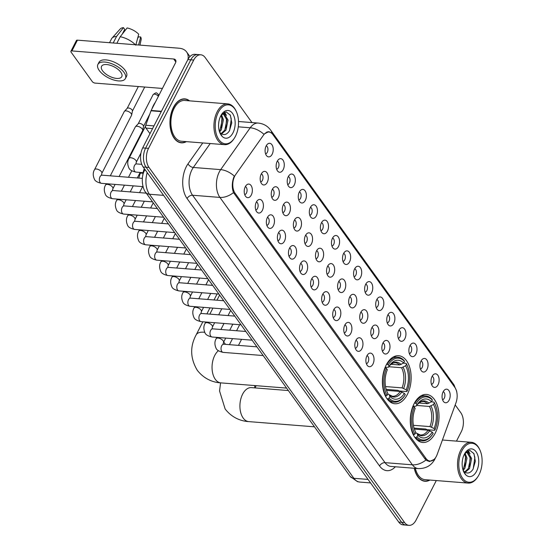 <?xml version="1.0" encoding="UTF-8"?>
<svg xmlns="http://www.w3.org/2000/svg" width="553" height="553" viewBox="0 0 553 553"><rect width="100%" height="100%" fill="white"/><g stroke="black" fill="none" stroke-linecap="round" stroke-linejoin="round"><path stroke-width="0.83" d="M407.354 394.441A24.09 14.295 94.5 0 0 410.298 369.653A24.09 14.295 94.5 0 0 398.678 355.724A24.09 14.295 94.5 0 0 386.194 365.035A24.09 14.295 94.5 0 0 383.25 389.824A24.09 14.295 94.5 0 0 394.87 403.759A24.09 14.295 94.5 0 0 407.354 394.441M435.225 433.165A24.09 14.295 94.5 0 0 438.17 408.377A24.09 14.295 94.5 0 0 426.55 394.448A24.09 14.295 94.5 0 0 414.066 403.759A24.09 14.295 94.5 0 0 411.128 428.547A24.09 14.295 94.5 0 0 422.741 442.483A24.09 14.295 94.5 0 0 435.225 433.165M432.073 376.448A6.816 4.044 -85.5 0 1 433.766 374.374A6.816 4.044 -85.5 0 1 438.481 376.427A6.816 4.044 -85.5 0 1 438.059 384.77A6.816 4.044 -85.5 0 1 432.799 386.568A6.816 4.044 -85.5 0 1 432.073 376.448M431.492 384.376A4.092 2.426 94.5 0 0 433.213 382.821A4.092 2.426 94.5 0 0 432.135 376.33M421.013 361.081A6.816 4.044 -85.5 0 1 422.706 359.008A6.816 4.044 -85.5 0 1 427.421 361.061A6.816 4.044 -85.5 0 1 426.999 369.404A6.816 4.044 -85.5 0 1 421.739 371.201A6.816 4.044 -85.5 0 1 421.013 361.081M420.432 369.01A4.092 2.426 94.5 0 0 422.153 367.448A4.092 2.426 94.5 0 0 421.075 360.964M409.946 345.715A6.816 4.044 -85.5 0 1 411.646 343.641A6.816 4.044 -85.5 0 1 416.354 345.694A6.816 4.044 -85.5 0 1 415.939 354.038A6.816 4.044 -85.5 0 1 410.679 355.828A6.816 4.044 -85.5 0 1 409.946 345.715M409.372 353.644A4.092 2.426 94.5 0 0 411.093 352.081A4.092 2.426 94.5 0 0 410.015 345.597M398.886 330.348A6.816 4.044 -85.5 0 1 400.579 328.268A6.816 4.044 -85.5 0 1 405.294 330.328A6.816 4.044 -85.5 0 1 404.879 338.671A6.816 4.044 -85.5 0 1 399.612 340.461A6.816 4.044 -85.5 0 1 398.886 330.348M398.312 338.277A4.092 2.426 94.5 0 0 400.033 336.715A4.092 2.426 94.5 0 0 398.948 330.224M387.826 314.982A6.816 4.044 -85.5 0 1 389.519 312.901A6.816 4.044 -85.5 0 1 394.234 314.954A6.816 4.044 -85.5 0 1 393.819 323.305A6.816 4.044 -85.5 0 1 388.552 325.095A6.816 4.044 -85.5 0 1 387.826 314.982M387.252 322.904A4.092 2.426 94.5 0 0 388.973 321.348A4.092 2.426 94.5 0 0 387.888 314.857M376.766 299.615A6.816 4.044 -85.5 0 1 378.459 297.535A6.816 4.044 -85.5 0 1 383.174 299.588A6.816 4.044 -85.5 0 1 382.759 307.931A6.816 4.044 -85.5 0 1 377.492 309.728A6.816 4.044 -85.5 0 1 376.766 299.615M376.192 307.537A4.092 2.426 94.5 0 0 377.913 305.982A4.092 2.426 94.5 0 0 376.828 299.491M365.706 284.242A6.816 4.044 -85.5 0 1 367.399 282.168A6.816 4.044 -85.5 0 1 372.114 284.221A6.816 4.044 -85.5 0 1 371.692 292.565A6.816 4.044 -85.5 0 1 366.432 294.362A6.816 4.044 -85.5 0 1 365.706 284.242M365.132 292.171A4.092 2.426 94.5 0 0 366.846 290.615A4.092 2.426 94.5 0 0 365.768 284.124M354.646 268.876A6.816 4.044 -85.5 0 1 356.339 266.802A6.816 4.044 -85.5 0 1 361.054 268.855A6.816 4.044 -85.5 0 1 360.632 277.198A6.816 4.044 -85.5 0 1 355.372 278.995A6.816 4.044 -85.5 0 1 354.646 268.876M354.072 276.804A4.092 2.426 94.5 0 0 355.786 275.242A4.092 2.426 94.5 0 0 354.708 268.758M343.586 253.509A6.816 4.044 -85.5 0 1 345.279 251.435A6.816 4.044 -85.5 0 1 349.994 253.488A6.816 4.044 -85.5 0 1 349.572 261.832A6.816 4.044 -85.5 0 1 344.312 263.622A6.816 4.044 -85.5 0 1 343.586 253.509M343.005 261.438A4.092 2.426 94.5 0 0 344.726 259.875A4.092 2.426 94.5 0 0 343.648 253.392M332.519 238.143A6.816 4.044 -85.5 0 1 334.219 236.062A6.816 4.044 -85.5 0 1 338.927 238.122A6.816 4.044 -85.5 0 1 338.512 246.465A6.816 4.044 -85.5 0 1 333.252 248.256A6.816 4.044 -85.5 0 1 332.519 238.143M331.945 246.064A4.092 2.426 94.5 0 0 333.666 244.509A4.092 2.426 94.5 0 0 332.588 238.018M321.459 222.776A6.816 4.044 -85.5 0 1 323.152 220.695A6.816 4.044 -85.5 0 1 327.867 222.748A6.816 4.044 -85.5 0 1 327.452 231.099A6.816 4.044 -85.5 0 1 322.185 232.889A6.816 4.044 -85.5 0 1 321.459 222.776M320.885 230.698A4.092 2.426 94.5 0 0 322.606 229.142A4.092 2.426 94.5 0 0 321.521 222.652M310.399 207.403A6.816 4.044 -85.5 0 1 312.092 205.329A6.816 4.044 -85.5 0 1 316.807 207.382A6.816 4.044 -85.5 0 1 316.392 215.725A6.816 4.044 -85.5 0 1 311.125 217.523A6.816 4.044 -85.5 0 1 310.399 207.403M309.825 215.331A4.092 2.426 94.5 0 0 311.546 213.776A4.092 2.426 94.5 0 0 310.461 207.285M299.339 192.036A6.816 4.044 -85.5 0 1 301.032 189.962A6.816 4.044 -85.5 0 1 305.747 192.015A6.816 4.044 -85.5 0 1 305.332 200.359A6.816 4.044 -85.5 0 1 300.065 202.156A6.816 4.044 -85.5 0 1 299.339 192.036M298.765 199.965A4.092 2.426 94.5 0 0 300.486 198.409A4.092 2.426 94.5 0 0 299.401 191.919M288.279 176.67A6.816 4.044 -85.5 0 1 289.972 174.596A6.816 4.044 -85.5 0 1 294.687 176.649A6.816 4.044 -85.5 0 1 294.265 184.992A6.816 4.044 -85.5 0 1 289.005 186.783A6.816 4.044 -85.5 0 1 288.279 176.67M287.705 184.598A4.092 2.426 94.5 0 0 289.419 183.036A4.092 2.426 94.5 0 0 288.341 176.552M277.219 161.303A6.816 4.044 -85.5 0 1 278.912 159.229A6.816 4.044 -85.5 0 1 283.627 161.282A6.816 4.044 -85.5 0 1 283.205 169.626A6.816 4.044 -85.5 0 1 277.945 171.416A6.816 4.044 -85.5 0 1 277.219 161.303M276.645 169.232A4.092 2.426 94.5 0 0 278.359 167.67A4.092 2.426 94.5 0 0 277.281 161.186M266.159 145.937A6.816 4.044 -85.5 0 1 267.852 143.856A6.816 4.044 -85.5 0 1 272.567 145.916A6.816 4.044 -85.5 0 1 272.145 154.259A6.816 4.044 -85.5 0 1 266.885 156.05A6.816 4.044 -85.5 0 1 266.159 145.937M265.578 153.858A4.092 2.426 94.5 0 0 267.299 152.303A4.092 2.426 94.5 0 0 266.221 145.812M443.133 391.821A6.816 4.044 -85.5 0 1 444.826 389.741A6.816 4.044 -85.5 0 1 449.541 391.794A6.816 4.044 -85.5 0 1 449.119 400.137A6.816 4.044 -85.5 0 1 443.859 401.934A6.816 4.044 -85.5 0 1 443.133 391.821M442.559 399.743A4.092 2.426 94.5 0 0 444.273 398.188A4.092 2.426 94.5 0 0 443.195 391.697M382.925 343.054A6.816 4.044 -85.5 0 1 384.618 340.973A6.816 4.044 -85.5 0 1 389.333 343.033A6.816 4.044 -85.5 0 1 388.911 351.376A6.816 4.044 -85.5 0 1 383.651 353.167A6.816 4.044 -85.5 0 1 382.925 343.054M382.351 350.982A4.092 2.426 94.5 0 0 384.065 349.42A4.092 2.426 94.5 0 0 382.987 342.929M371.865 327.687A6.816 4.044 -85.5 0 1 373.558 325.606A6.816 4.044 -85.5 0 1 378.273 327.666A6.816 4.044 -85.5 0 1 377.851 336.01A6.816 4.044 -85.5 0 1 372.591 337.8A6.816 4.044 -85.5 0 1 371.865 327.687M371.284 335.609A4.092 2.426 94.5 0 0 373.005 334.053A4.092 2.426 94.5 0 0 371.927 327.563M360.805 312.321A6.816 4.044 -85.5 0 1 362.498 310.24A6.816 4.044 -85.5 0 1 367.213 312.293A6.816 4.044 -85.5 0 1 366.791 320.636A6.816 4.044 -85.5 0 1 361.531 322.434A6.816 4.044 -85.5 0 1 360.805 312.321M360.224 320.242A4.092 2.426 94.5 0 0 361.945 318.687A4.092 2.426 94.5 0 0 360.867 312.196M349.738 296.947A6.816 4.044 -85.5 0 1 351.438 294.873A6.816 4.044 -85.5 0 1 356.146 296.926A6.816 4.044 -85.5 0 1 355.731 305.27A6.816 4.044 -85.5 0 1 350.471 307.067A6.816 4.044 -85.5 0 1 349.738 296.947M349.164 304.876A4.092 2.426 94.5 0 0 350.885 303.321A4.092 2.426 94.5 0 0 349.807 296.83M338.678 281.581A6.816 4.044 -85.5 0 1 340.372 279.507A6.816 4.044 -85.5 0 1 345.086 281.56A6.816 4.044 -85.5 0 1 344.671 289.903A6.816 4.044 -85.5 0 1 339.404 291.701A6.816 4.044 -85.5 0 1 338.678 281.581M338.104 289.509A4.092 2.426 94.5 0 0 339.825 287.947A4.092 2.426 94.5 0 0 338.74 281.463M327.618 266.214A6.816 4.044 -85.5 0 1 329.312 264.14A6.816 4.044 -85.5 0 1 334.026 266.193A6.816 4.044 -85.5 0 1 333.611 274.537A6.816 4.044 -85.5 0 1 328.344 276.327A6.816 4.044 -85.5 0 1 327.618 266.214M327.044 274.143A4.092 2.426 94.5 0 0 328.765 272.581A4.092 2.426 94.5 0 0 327.68 266.097M316.558 250.848A6.816 4.044 -85.5 0 1 318.252 248.767A6.816 4.044 -85.5 0 1 322.966 250.827A6.816 4.044 -85.5 0 1 322.551 259.17A6.816 4.044 -85.5 0 1 317.284 260.961A6.816 4.044 -85.5 0 1 316.558 250.848M315.984 258.776A4.092 2.426 94.5 0 0 317.705 257.214A4.092 2.426 94.5 0 0 316.62 250.723M305.498 235.481A6.816 4.044 -85.5 0 1 307.192 233.401A6.816 4.044 -85.5 0 1 311.906 235.454A6.816 4.044 -85.5 0 1 311.484 243.804A6.816 4.044 -85.5 0 1 306.224 245.594A6.816 4.044 -85.5 0 1 305.498 235.481M304.924 243.403A4.092 2.426 94.5 0 0 306.639 241.848A4.092 2.426 94.5 0 0 305.56 235.357M294.438 220.115A6.816 4.044 -85.5 0 1 296.132 218.034A6.816 4.044 -85.5 0 1 300.846 220.087A6.816 4.044 -85.5 0 1 300.424 228.43A6.816 4.044 -85.5 0 1 295.164 230.228A6.816 4.044 -85.5 0 1 294.438 220.115M293.857 228.036A4.092 2.426 94.5 0 0 295.579 226.481A4.092 2.426 94.5 0 0 294.5 219.99M283.378 204.741A6.816 4.044 -85.5 0 1 285.072 202.668A6.816 4.044 -85.5 0 1 289.786 204.721A6.816 4.044 -85.5 0 1 289.364 213.064A6.816 4.044 -85.5 0 1 284.104 214.861A6.816 4.044 -85.5 0 1 283.378 204.741M282.797 212.67A4.092 2.426 94.5 0 0 284.519 211.115A4.092 2.426 94.5 0 0 283.44 204.624M272.311 189.375A6.816 4.044 -85.5 0 1 274.012 187.301A6.816 4.044 -85.5 0 1 278.719 189.354A6.816 4.044 -85.5 0 1 278.304 197.698A6.816 4.044 -85.5 0 1 273.044 199.495A6.816 4.044 -85.5 0 1 272.311 189.375M271.737 197.303A4.092 2.426 94.5 0 0 273.459 195.741A4.092 2.426 94.5 0 0 272.38 189.257M261.251 174.008A6.816 4.044 -85.5 0 1 262.945 171.935A6.816 4.044 -85.5 0 1 267.659 173.988A6.816 4.044 -85.5 0 1 267.244 182.331A6.816 4.044 -85.5 0 1 261.977 184.121A6.816 4.044 -85.5 0 1 261.251 174.008M260.677 181.937A4.092 2.426 94.5 0 0 262.399 180.375A4.092 2.426 94.5 0 0 261.313 173.891M366.957 355.759A6.816 4.044 -85.5 0 1 368.651 353.678A6.816 4.044 -85.5 0 1 373.365 355.738A6.816 4.044 -85.5 0 1 372.95 364.081A6.816 4.044 -85.5 0 1 367.69 365.872A6.816 4.044 -85.5 0 1 366.957 355.759M366.383 363.687A4.092 2.426 94.5 0 0 368.104 362.125A4.092 2.426 94.5 0 0 367.019 355.634M355.897 340.392A6.816 4.044 -85.5 0 1 357.591 338.312A6.816 4.044 -85.5 0 1 362.305 340.372A6.816 4.044 -85.5 0 1 361.89 348.715A6.816 4.044 -85.5 0 1 356.623 350.505A6.816 4.044 -85.5 0 1 355.897 340.392M355.323 348.314A4.092 2.426 94.5 0 0 357.044 346.759A4.092 2.426 94.5 0 0 355.959 340.268M344.837 325.026A6.816 4.044 -85.5 0 1 346.531 322.945A6.816 4.044 -85.5 0 1 351.245 324.998A6.816 4.044 -85.5 0 1 350.83 333.341A6.816 4.044 -85.5 0 1 345.563 335.139A6.816 4.044 -85.5 0 1 344.837 325.026M344.263 332.947A4.092 2.426 94.5 0 0 345.984 331.392A4.092 2.426 94.5 0 0 344.899 324.901M333.777 309.652A6.816 4.044 -85.5 0 1 335.471 307.579A6.816 4.044 -85.5 0 1 340.185 309.632A6.816 4.044 -85.5 0 1 339.763 317.975A6.816 4.044 -85.5 0 1 334.503 319.772A6.816 4.044 -85.5 0 1 333.777 309.652M333.203 317.581A4.092 2.426 94.5 0 0 334.924 316.026A4.092 2.426 94.5 0 0 333.839 309.535M322.717 294.286A6.816 4.044 -85.5 0 1 324.411 292.212A6.816 4.044 -85.5 0 1 329.125 294.265A6.816 4.044 -85.5 0 1 328.703 302.609A6.816 4.044 -85.5 0 1 323.443 304.406A6.816 4.044 -85.5 0 1 322.717 294.286M322.143 302.214A4.092 2.426 94.5 0 0 323.858 300.652A4.092 2.426 94.5 0 0 322.779 294.168M311.657 278.919A6.816 4.044 -85.5 0 1 313.351 276.846A6.816 4.044 -85.5 0 1 318.065 278.899A6.816 4.044 -85.5 0 1 317.643 287.242A6.816 4.044 -85.5 0 1 312.383 289.032A6.816 4.044 -85.5 0 1 311.657 278.919M311.076 286.848A4.092 2.426 94.5 0 0 312.798 285.286A4.092 2.426 94.5 0 0 311.719 278.802M300.597 263.553A6.816 4.044 -85.5 0 1 302.291 261.472A6.816 4.044 -85.5 0 1 306.998 263.532A6.816 4.044 -85.5 0 1 306.583 271.876A6.816 4.044 -85.5 0 1 301.323 273.666A6.816 4.044 -85.5 0 1 300.597 263.553M300.016 271.482A4.092 2.426 94.5 0 0 301.738 269.919A4.092 2.426 94.5 0 0 300.659 263.428M289.53 248.186A6.816 4.044 -85.5 0 1 291.231 246.106A6.816 4.044 -85.5 0 1 295.938 248.159A6.816 4.044 -85.5 0 1 295.523 256.509A6.816 4.044 -85.5 0 1 290.263 258.299A6.816 4.044 -85.5 0 1 289.53 248.186M288.956 256.108A4.092 2.426 94.5 0 0 290.678 254.553A4.092 2.426 94.5 0 0 289.599 248.062M278.47 232.82A6.816 4.044 -85.5 0 1 280.164 230.739A6.816 4.044 -85.5 0 1 284.878 232.792A6.816 4.044 -85.5 0 1 284.463 241.136A6.816 4.044 -85.5 0 1 279.196 242.933A6.816 4.044 -85.5 0 1 278.47 232.82M277.896 240.742A4.092 2.426 94.5 0 0 279.618 239.186A4.092 2.426 94.5 0 0 278.532 232.695M267.41 217.447A6.816 4.044 -85.5 0 1 269.104 215.373A6.816 4.044 -85.5 0 1 273.818 217.426A6.816 4.044 -85.5 0 1 273.403 225.769A6.816 4.044 -85.5 0 1 268.136 227.566A6.816 4.044 -85.5 0 1 267.41 217.447M266.836 225.375A4.092 2.426 94.5 0 0 268.558 223.82A4.092 2.426 94.5 0 0 267.472 217.329M256.35 202.08A6.816 4.044 -85.5 0 1 258.044 200.006A6.816 4.044 -85.5 0 1 262.758 202.059A6.816 4.044 -85.5 0 1 262.343 210.403A6.816 4.044 -85.5 0 1 257.076 212.2A6.816 4.044 -85.5 0 1 256.35 202.08M255.776 210.009A4.092 2.426 94.5 0 0 257.498 208.446A4.092 2.426 94.5 0 0 256.412 201.963M245.29 186.714A6.816 4.044 -85.5 0 1 246.984 184.64A6.816 4.044 -85.5 0 1 251.698 186.693A6.816 4.044 -85.5 0 1 251.276 195.036A6.816 4.044 -85.5 0 1 246.016 196.827A6.816 4.044 -85.5 0 1 245.29 186.714M244.716 194.642A4.092 2.426 94.5 0 0 246.431 193.08A4.092 2.426 94.5 0 0 245.352 186.596M437.147 454.511A12.277 7.286 -85.5 0 1 436.365 456.308A12.277 7.286 -85.5 0 1 430.006 461.05A12.277 7.286 -85.5 0 1 426.017 458.506L235.143 193.315A12.277 7.286 -85.5 0 1 235.661 174.568L263.456 135.188A12.277 7.286 -85.5 0 1 268.876 132.015A12.277 7.286 -85.5 0 1 272.864 134.559L454.794 387.321A12.277 7.286 -85.5 0 1 456.004 402.708L437.147 454.511M142.805 175.501A13.638 8.095 -85.5 0 1 144.312 168.568M189.589 100.853A22.044 13.085 94.5 0 0 184.847 98.883A22.044 13.085 94.5 0 0 173.421 107.406A22.044 13.085 94.5 0 0 170.732 130.086A22.044 13.085 94.5 0 0 181.363 142.84A22.044 13.085 94.5 0 0 186.354 141.637M183.783 99.022A22.044 13.085 94.5 0 0 183.382 98.904M434.043 459.46L429.432 461.568L425.962 459.999L425.036 458.99L233.49 192.589C231.825 187.965 231.88 182.96 233.67 177.575L234.306 176.096A15.913 9.055 -144.8 0 0 220.675 169.633L250.226 127.778A18.18 10.79 -85.5 0 1 258.251 123.07L238.523 121.508M251.974 122.572L205.218 57.616A13.638 8.095 94.5 0 0 200.787 54.788L194.953 54.325A13.638 8.095 94.5 0 0 187.882 59.6L142.695 147.907L145.612 148.135A13.638 8.095 94.5 0 0 146.096 167.227L401.651 522.295A13.638 8.095 94.5 0 0 406.082 525.122A13.638 8.095 94.5 0 1 401.651 522.295L146.096 167.227A13.638 8.095 94.5 0 1 145.612 148.135L190.799 59.835L145.612 148.135L148.529 148.37A13.638 8.095 94.5 0 0 149.013 167.455L404.568 522.523A13.638 8.095 94.5 0 0 409.006 525.35A13.638 8.095 94.5 0 0 416.07 520.076L436.289 480.564M197.87 54.56A13.638 8.095 94.5 0 0 190.799 59.835A13.638 8.095 94.5 0 1 197.87 54.56M238.274 126.831L250.226 127.778A15.913 9.055 -144.8 0 1 263.809 134.199L268.855 131.593L271.931 133.314L272.753 134.407M414.259 468.273A22.044 13.085 94.5 0 0 424.939 481.262A22.044 13.085 94.5 0 0 429.93 480.059M456.474 441.121L461.257 431.769A13.638 8.095 94.5 0 0 460.78 412.683L455.195 404.927M200.787 54.788A13.638 8.095 94.5 0 0 193.723 60.063L148.529 148.37M179.912 142.584A22.044 13.085 94.5 0 0 180.326 142.529M423.494 481.006A22.044 13.085 94.5 0 0 423.909 480.951M142.695 147.907A13.638 8.095 94.5 0 0 143.172 166.999L398.734 522.06A13.638 8.095 94.5 0 0 403.165 524.887L409.006 525.35M461.873 450.826A19.549 11.599 94.5 0 0 462.011 477.377A19.549 11.599 94.5 0 0 477.937 476.596A19.549 11.599 94.5 0 0 479.043 474.681A19.549 11.599 94.5 0 0 480.025 450.266A19.549 11.599 94.5 0 0 461.873 450.826M480.025 450.266L479.741 449.624A20.454 12.138 94.5 0 0 471.343 442.303A20.454 12.138 94.5 0 0 460.739 450.211A20.454 12.138 94.5 0 0 458.243 471.26A20.454 12.138 94.5 0 0 468.108 483.087A20.454 12.138 94.5 0 0 477.557 477.184L477.937 476.596M415.324 468.356A20.454 12.138 94.5 0 0 425.07 479.672L468.108 483.087M414.411 468.28A21.823 12.947 94.5 0 0 424.96 481.034A21.823 12.947 94.5 0 0 429.557 480.032M462.467 460.131L462.19 462.605M465.052 453.059L467.002 458.126L464.893 468.225L463.193 470.375M464.548 453.875L465.847 458.029L463.732 468.128L462.854 469.4M465.094 453.004L467.893 452.285L471.633 458.492L469.525 468.591L465.17 472.331M465.854 452.112L467.43 452.209M466.843 452.223L470.479 458.402L468.363 468.502L464.693 471.992M463.11 470.25A10.272 6.097 94.5 0 0 464.617 471.937C467.624 473.962 470.409 473.085 472.981 469.303L475.352 461.32L473.962 453.681L469.836 450.356L465.211 452.852M476.562 471.239A13.908 8.254 94.5 0 0 476.486 452.382A13.908 8.254 94.5 0 0 465.177 452.838A13.908 8.254 94.5 0 0 464.347 454.262A13.908 8.254 94.5 0 0 463.677 471.709A13.908 8.254 94.5 0 0 476.562 471.239M463.594 471.522L465.508 474.35L463.483 471.267M473.7 453.197L474.861 457.421L473.195 468.937M467.783 450.723L469.082 452.866M470.202 456.868L469.345 466.532M465.571 456.502L464.707 466.165M468.184 450.564L470.043 453.882M465.191 452.928L465.412 453.515M414.529 402.888L416.112 403.538A21.636 12.843 94.5 0 1 432.342 400.082L431.492 401.748A19.549 11.599 94.5 0 0 417.162 404.623A19.549 11.599 94.5 0 0 417.038 404.824L416.298 405.957L415.303 406.268L413.001 406.082M418.87 403.006L427.441 403.683L431.492 401.748M431.292 401.865L433.981 402.079L434.34 402.861A21.636 12.843 94.5 0 1 435.239 404.637A21.636 12.843 94.5 0 1 435.017 429.799L434.091 428.513A19.549 11.599 94.5 0 0 433.49 404.52L429.432 406.455L416.644 405.439M413.409 425.292L429.944 426.605L434.091 428.513M435.017 429.799L434.686 430.296L426.881 429.681L425.879 429.045L414.052 428.112M413.146 406.51A22.549 13.383 94.5 0 0 413.851 434.734L414.95 434.07A21.636 12.843 94.5 0 1 414.28 407.126L412.835 406.49M413.236 434.686L413.851 434.734M432.342 400.082L431.983 399.307A22.549 13.383 94.5 0 0 425.699 395.927A22.549 13.383 94.5 0 0 414.985 402.923M435.239 404.637L434.955 404.001A22.549 13.383 94.5 0 0 433.981 402.079M414.28 407.126L415.199 408.411A19.549 11.599 94.5 0 0 415.075 430.953A19.549 11.599 94.5 0 0 415.801 432.405L414.95 434.07M417.038 404.824L416.112 403.538M433.49 404.52L434.34 402.861M415.801 432.405L414.757 430.186A17.482 10.376 94.5 0 0 414.985 430.635M432.93 433.787A21.636 12.843 94.5 0 1 416.948 436.842L415.849 437.506A22.549 13.383 94.5 0 0 422.133 440.879A22.549 13.383 94.5 0 0 432.543 434.368L432.93 433.787A21.636 12.843 94.5 0 0 433.179 433.386L432.252 432.107L428.105 430.193L414.356 429.1M415.849 437.506L414.868 437.43M416.948 436.842L417.798 435.183A19.549 11.599 94.5 0 0 432.252 432.107M415.628 432.75L416.983 433.407L417.798 435.183M428.105 430.193A16.818 9.982 94.5 0 1 420.37 434.997L416.983 433.407A17.482 10.376 94.5 0 0 429.688 430.704M386.658 364.164L388.241 364.814A21.636 12.843 94.5 0 1 404.471 361.358L403.621 363.024A19.549 11.599 94.5 0 0 389.291 365.899A19.549 11.599 94.5 0 0 389.167 366.1L388.427 367.233L385.13 367.358M390.999 364.275L399.563 364.959L403.621 363.024M403.42 363.141L406.109 363.356L406.469 364.137A21.636 12.843 94.5 0 1 407.367 365.913A21.636 12.843 94.5 0 1 407.146 391.075L406.22 389.789A19.549 11.599 94.5 0 0 405.619 365.796L401.561 367.731L388.773 366.715M385.538 386.568L402.066 387.881L406.22 389.789M407.146 391.075L406.814 391.572L399.01 390.957L398.008 390.321L386.174 389.388M385.275 367.786A22.549 13.383 94.5 0 0 385.98 396.01L387.079 395.347A21.636 12.843 94.5 0 1 386.402 368.402L384.964 367.766M385.365 395.962L385.98 396.01M404.471 361.358L404.112 360.577A22.549 13.383 94.5 0 0 397.828 357.203A22.549 13.383 94.5 0 0 387.114 364.199M407.367 365.913L407.084 365.277A22.549 13.383 94.5 0 0 406.109 363.356M386.402 368.402L387.328 369.687A19.549 11.599 94.5 0 0 387.204 392.229A19.549 11.599 94.5 0 0 387.93 393.681L387.079 395.347M389.167 366.1L388.241 364.814M405.619 365.796L406.469 364.137M387.93 393.681L386.879 391.462A17.482 10.376 94.5 0 0 387.114 391.911M405.052 395.063A21.636 12.843 94.5 0 1 389.077 398.119L387.978 398.782A22.549 13.383 94.5 0 0 394.261 402.155A22.549 13.383 94.5 0 0 404.672 395.644L405.052 395.063A21.636 12.843 94.5 0 0 405.308 394.662L404.381 393.383L400.234 391.469L386.485 390.377M387.978 398.782L386.996 398.706M389.077 398.119L389.927 396.46A19.549 11.599 94.5 0 0 404.381 393.383M387.757 394.026L389.112 394.683L389.927 396.46M400.234 391.469A16.818 9.982 94.5 0 1 392.499 396.273L389.112 394.683A17.482 10.376 94.5 0 0 401.817 391.98M110.296 175.819L135.34 126.886A4.092 1.887 27.1 0 1 135.485 126.678A4.092 1.887 27.1 0 1 137.185 126.25A4.092 1.887 27.1 0 1 142.266 129.008A4.092 1.887 27.1 0 1 142.709 130.377A4.092 1.887 27.1 0 1 142.626 130.612L119.13 176.525M138.188 123.81A2.952 1.362 27.1 0 1 138.291 123.665A2.952 1.362 27.1 0 1 139.522 123.354A2.952 1.362 27.1 0 1 143.192 125.344A2.952 1.362 27.1 0 1 143.51 126.333A2.952 1.362 27.1 0 1 143.448 126.506M143.033 186.631L101.482 183.333C97.432 182.414 95.075 181.038 94.411 179.213C92.814 175.571 92.863 172.377 94.542 169.633L124.28 111.512A4.092 1.887 27.1 0 1 124.425 111.312A4.092 1.887 27.1 0 1 126.125 110.883A4.092 1.887 27.1 0 1 131.206 113.642A4.092 1.887 27.1 0 1 131.649 115.01A4.092 1.887 27.1 0 1 131.566 115.245L101.828 173.359L101.427 175.011M127.128 108.443A2.952 1.362 27.1 0 1 127.231 108.298A2.952 1.362 27.1 0 1 128.462 107.987A2.952 1.362 27.1 0 1 132.132 109.978A2.952 1.362 27.1 0 1 132.45 110.966A2.952 1.362 27.1 0 1 132.388 111.132M152.566 128.621L145.971 128.096L149.981 133.667M187.972 59.434A18.18 11.986 -35.7 0 0 186.617 51.961A18.18 11.986 -35.7 0 0 179.207 48.229L77.441 40.155L71.931 50.924L173.69 58.998A4.548 3 144.3 0 1 175.543 59.931A4.548 3 144.3 0 1 175.501 62.876L151.156 110.462L161.441 111.277M71.931 50.924A2.274 1.051 -152.9 0 0 70.908 51.277L76.418 40.507A2.274 1.051 27.1 0 1 77.441 40.155M70.908 51.277A2.274 1.051 -152.9 0 0 71.109 52.169L92.268 81.568A2.274 1.051 -152.9 0 0 95.088 83.102L162.423 88.445M145.971 128.096A2.274 1.348 -85.5 0 1 145.75 125.248L151.01 110.794A2.274 1.348 -85.5 0 1 151.156 110.462M102.54 70.763A11.364 5.247 -152.9 0 0 113.054 77.703A11.364 5.247 -152.9 0 0 121.778 76.667A11.364 5.247 -152.9 0 0 120.782 72.208A11.364 5.247 -152.9 0 0 110.268 65.275A11.364 5.247 -152.9 0 0 101.545 66.312A11.364 5.247 -152.9 0 0 102.54 70.763M138.575 45.007L140.704 36.996L138.457 36.823L137.538 38.62M125.42 78.526L126.519 76.376A15.456 7.134 -152.9 0 0 125.165 70.314A15.456 7.134 -152.9 0 0 110.87 60.878A15.456 7.134 -152.9 0 0 99.008 62.295L97.902 64.445A15.456 7.134 -152.9 0 0 99.257 70.501A15.456 7.134 -152.9 0 0 113.559 79.936A15.456 7.134 -152.9 0 0 125.42 78.526A15.456 7.134 -152.9 0 0 124.066 72.471A15.456 7.134 -152.9 0 0 109.764 63.035A15.456 7.134 -152.9 0 0 97.902 64.445M135.367 44.752A15 6.926 -152.9 0 0 120.195 36.74L127.128 27.94A11.82 5.454 -152.9 0 1 138.706 34.224L135.789 45.201M116.849 43.279L120.195 36.74M122.289 34.079L124.708 29.357L123.478 27.65L116.552 36.45L113.199 42.989M116.552 36.45A15 6.926 -152.9 0 0 112.017 38.109A15 6.926 -152.9 0 0 111.533 38.807L109.542 42.699M139.95 45.111L141.146 39.629A11.82 5.454 -152.9 0 0 140.704 36.996M123.478 27.65A11.82 5.454 -152.9 0 0 120.257 28.936L112.017 38.109M218.29 112.404A19.549 11.599 94.5 0 0 218.428 138.955A19.549 11.599 94.5 0 0 234.354 138.174A19.549 11.599 94.5 0 0 235.46 136.259A19.549 11.599 94.5 0 0 236.442 111.844A19.549 11.599 94.5 0 0 218.29 112.404M236.442 111.844L236.159 111.201A20.454 12.138 94.5 0 0 227.76 103.881A20.454 12.138 94.5 0 0 217.163 111.789A20.454 12.138 94.5 0 0 214.661 132.838A20.454 12.138 94.5 0 0 224.525 144.665A20.454 12.138 94.5 0 0 233.974 138.762L234.354 138.174M227.76 103.881L184.723 100.466A20.454 12.138 94.5 0 0 174.119 108.374A20.454 12.138 94.5 0 0 171.624 129.423A20.454 12.138 94.5 0 0 181.488 141.25L224.525 144.665M189.216 100.826A21.823 12.947 94.5 0 0 184.833 99.105A21.823 12.947 94.5 0 0 173.524 107.545A21.823 12.947 94.5 0 0 170.856 129.996A21.823 12.947 94.5 0 0 181.377 142.612A21.823 12.947 94.5 0 0 185.981 141.609M155.331 102.305A22.728 13.486 94.5 0 0 153.423 105.429A22.728 13.486 94.5 0 0 151.881 109.045M218.884 121.708L218.608 124.183M221.47 114.637L223.419 119.704L221.311 129.803L219.61 131.953M220.972 115.453L222.265 119.607L220.149 129.706L219.271 130.978M221.511 114.582L224.311 113.863L228.05 120.07L225.942 130.169L221.587 133.909M222.271 113.69L223.847 113.787M223.267 113.8L226.896 119.98L224.788 130.079L221.11 133.57M219.527 131.828A10.272 6.097 94.5 0 0 221.034 133.515C224.041 135.54 226.827 134.662 229.398 130.881L231.769 122.897L230.38 115.259L226.253 111.934L221.629 114.43M232.986 132.817A13.908 8.254 94.5 0 0 232.903 113.959A13.908 8.254 94.5 0 0 221.594 114.416A13.908 8.254 94.5 0 0 220.765 115.847A13.908 8.254 94.5 0 0 220.094 133.287A13.908 8.254 94.5 0 0 232.986 132.817M220.011 133.1L221.933 135.927L219.907 132.844M230.117 114.775L231.278 118.999L229.613 130.515M224.2 112.3L225.5 114.443M226.619 118.446L225.762 128.109M221.988 118.079L221.131 127.743M224.601 112.141L226.467 115.459M221.608 114.506L221.836 115.093M235.143 193.315L233.788 193.211M426.017 458.506L424.607 458.396M395.36 466.773A22.728 13.486 -85.5 0 1 379.545 465.951L187.08 198.541A4.548 3 144.3 0 1 192.562 195.244L385.033 462.654A18.18 10.79 94.5 0 0 390.936 466.421L418.296 468.591A18.18 10.79 -85.5 0 1 412.386 464.824A15.913 10.493 -35.7 0 0 425.962 459.999M187.08 198.541A22.728 13.486 -85.5 0 1 186.278 166.723A22.728 13.486 -85.5 0 1 188.027 163.819L202.764 142.937M191.926 169.792A18.18 10.79 94.5 0 0 192.562 195.244L219.914 197.414A18.18 10.79 -85.5 0 1 219.278 171.962A18.18 10.79 -85.5 0 1 220.675 169.633L193.322 167.462A18.18 10.79 94.5 0 0 191.926 169.792M233.49 192.589A15.913 10.493 144.3 0 1 219.914 197.414L412.386 464.824L385.033 462.654A4.548 3 144.3 0 0 379.545 465.951M271.931 133.314A15.913 10.493 -35.7 0 0 270.645 130.107C267.597 125.973 263.463 123.623 258.251 123.07M270.645 130.107L453.612 384.314A15.913 10.493 144.3 0 1 454.877 387.446M149.013 167.455L143.172 166.999M404.568 522.523L398.734 522.06M193.723 60.063L187.882 59.6M210.216 143.531L193.322 167.462A4.548 2.585 35.2 0 1 188.027 163.819M147.229 172.633A18.18 10.79 94.5 0 0 149.421 194.248L353.872 478.297A18.18 10.79 94.5 0 0 359.782 482.064L357.528 481.677L350.167 476.43L145.716 192.382A9.09 5.993 144.3 0 0 149.421 194.248L163.598 195.368M368.049 479.423L353.872 478.297A9.09 5.993 144.3 0 1 350.167 476.43M314.457 426.819L248.732 421.607A17.046 10.113 -85.5 0 1 243.196 418.075A17.046 10.113 -85.5 0 1 242.594 394.213A17.046 10.113 -85.5 0 1 251.428 387.618L251.124 387.605M254.532 385.552A17.046 7.873 27.1 0 1 254.774 387.888M427.441 403.683A16.818 9.982 94.5 0 0 423.031 401.464L421.103 401.72C418.116 403.579 416.513 404.99 416.298 405.95A17.482 10.376 94.5 0 1 428.997 403.255M429.944 426.605A16.818 9.982 94.5 0 0 429.432 406.455M431.527 427.116A17.482 10.376 94.5 0 0 430.994 406.026M286.585 388.095L220.861 382.883A17.046 10.113 -85.5 0 1 215.324 379.351A17.046 10.113 -85.5 0 1 214.723 355.489A17.046 10.113 -85.5 0 1 218.387 350.726M223.675 342.051A17.046 7.873 27.1 0 1 225.023 343.696A17.046 7.873 27.1 0 1 225.465 344.353M220.861 382.883C215.048 382.586 204.983 380.243 197.255 370.24C190.204 358.344 189.845 346.544 196.17 334.848A17.046 7.873 27.1 0 1 204.693 332.298M399.563 364.959A16.818 9.982 94.5 0 0 395.16 362.74L393.231 362.996C390.245 364.849 388.641 366.266 388.427 367.227M402.066 387.881A16.818 9.982 94.5 0 0 401.561 367.731M401.125 364.531A17.482 10.376 94.5 0 0 388.434 367.22M403.655 388.393A17.482 10.376 94.5 0 0 403.123 367.303M263.159 355.551L223.149 352.379A4.092 2.426 -85.5 0 1 221.712 351.362A4.092 2.426 -85.5 0 1 221.677 345.798A4.092 2.426 -85.5 0 1 223.799 344.222L223.094 344.049M223.149 352.379C219.106 351.459 216.748 350.084 216.078 348.259C214.488 344.616 214.529 341.422 216.209 338.678A4.092 1.887 27.1 0 1 219.354 338.305A4.092 1.887 27.1 0 1 223.136 340.8A4.092 1.887 27.1 0 1 223.246 340.959A4.092 1.887 27.1 0 1 223.495 342.404L223.101 344.056M252.099 340.185L212.089 337.005A4.092 2.426 -85.5 0 1 210.652 335.996A4.092 2.426 -85.5 0 1 210.617 330.431A4.092 2.426 -85.5 0 1 212.739 328.848L212.02 328.655L212.435 327.037L214.64 322.724M212.089 337.005C208.039 336.093 205.681 334.717 205.018 332.892C203.428 329.249 203.469 326.056 205.149 323.305A4.092 1.887 27.1 0 1 208.294 322.931A4.092 1.887 27.1 0 1 212.076 325.434A4.092 1.887 27.1 0 1 212.179 325.586A4.092 1.887 27.1 0 1 212.435 327.037M241.039 324.811L201.029 321.639A4.092 2.426 -85.5 0 1 199.592 320.629A4.092 2.426 -85.5 0 1 199.557 315.065A4.092 2.426 -85.5 0 1 201.679 313.482L200.953 313.288L201.375 311.671L203.58 307.35M201.029 321.639C196.979 320.719 194.621 319.351 193.958 317.519C192.368 313.883 192.409 310.689 194.089 307.938A4.092 1.887 27.1 0 1 197.227 307.565A4.092 1.887 27.1 0 1 201.016 310.067A4.092 1.887 27.1 0 1 201.119 310.219A4.092 1.887 27.1 0 1 201.375 311.671M229.979 309.445L189.969 306.272A4.092 2.426 -85.5 0 1 188.532 305.263A4.092 2.426 -85.5 0 1 188.497 299.698A4.092 2.426 -85.5 0 1 190.612 298.115L189.914 297.943M189.969 306.272C185.919 305.353 183.561 303.984 182.898 302.152C181.301 298.509 181.349 295.316 183.029 292.572A4.092 1.887 27.1 0 1 186.167 292.198A4.092 1.887 27.1 0 1 189.956 294.694A4.092 1.887 27.1 0 1 190.059 294.853A4.092 1.887 27.1 0 1 190.315 296.297L189.914 297.949M218.919 294.078L178.909 290.906A4.092 2.426 -85.5 0 1 177.472 289.896A4.092 2.426 -85.5 0 1 177.437 284.332A4.092 2.426 -85.5 0 1 179.552 282.749L178.833 282.555L179.255 280.931L181.46 276.618M178.909 290.906C174.859 289.986 172.501 288.618 171.838 286.786C170.241 283.143 170.289 279.949 171.969 277.205A4.092 1.887 27.1 0 1 175.107 276.832A4.092 1.887 27.1 0 1 178.896 279.327A4.092 1.887 27.1 0 1 178.999 279.486A4.092 1.887 27.1 0 1 179.255 280.931M207.859 278.712L167.849 275.539A4.092 2.426 -85.5 0 1 166.405 274.53A4.092 2.426 -85.5 0 1 166.37 268.965A4.092 2.426 -85.5 0 1 168.492 267.382L167.773 267.189L168.188 265.564L170.4 261.251M167.849 275.539C163.799 274.62 161.441 273.244 160.771 271.419C159.181 267.776 159.229 264.583 160.909 261.839A4.092 1.887 27.1 0 1 164.047 261.465A4.092 1.887 27.1 0 1 167.829 263.961A4.092 1.887 27.1 0 1 167.939 264.12A4.092 1.887 27.1 0 1 168.188 265.564M196.799 263.346L156.782 260.173A4.092 2.426 -85.5 0 1 155.345 259.157A4.092 2.426 -85.5 0 1 155.31 253.592A4.092 2.426 -85.5 0 1 157.432 252.016L156.713 251.815L157.128 250.198L159.34 245.885M156.782 260.173C152.739 259.253 150.381 257.878 149.711 256.053C148.121 252.41 148.163 249.216 149.849 246.472A4.092 1.887 27.1 0 1 152.987 246.099A4.092 1.887 27.1 0 1 156.769 248.594A4.092 1.887 27.1 0 1 156.879 248.753A4.092 1.887 27.1 0 1 157.128 250.198M185.732 247.979L145.722 244.799A4.092 2.426 -85.5 0 1 144.285 243.79A4.092 2.426 -85.5 0 1 144.25 238.225A4.092 2.426 -85.5 0 1 146.372 236.643L145.653 236.449L146.068 234.831L148.28 230.511M145.722 244.799C141.679 243.887 139.321 242.511 138.651 240.686C137.061 237.043 137.103 233.85 138.782 231.099A4.092 1.887 27.1 0 1 141.927 230.725A4.092 1.887 27.1 0 1 145.709 233.228A4.092 1.887 27.1 0 1 145.819 233.38A4.092 1.887 27.1 0 1 146.068 234.831M174.672 232.606L134.662 229.433A4.092 2.426 -85.5 0 1 133.225 228.424A4.092 2.426 -85.5 0 1 133.19 222.859A4.092 2.426 -85.5 0 1 135.312 221.276L134.607 221.11M134.662 229.433C130.612 228.513 128.255 227.145 127.591 225.313C126.001 221.677 126.043 218.483 127.722 215.732A4.092 1.887 27.1 0 1 130.867 215.359A4.092 1.887 27.1 0 1 134.649 217.861A4.092 1.887 27.1 0 1 134.752 218.013A4.092 1.887 27.1 0 1 135.008 219.465L134.614 221.117M163.612 217.239L123.602 214.066A4.092 2.426 -85.5 0 1 122.165 213.057A4.092 2.426 -85.5 0 1 122.13 207.493A4.092 2.426 -85.5 0 1 124.252 205.91L123.526 205.716L123.948 204.092L126.153 199.778M123.602 214.066C119.552 213.147 117.195 211.778 116.531 209.946C114.941 206.304 114.983 203.11 116.662 200.366A4.092 1.887 27.1 0 1 119.801 199.992A4.092 1.887 27.1 0 1 123.589 202.488A4.092 1.887 27.1 0 1 123.692 202.647A4.092 1.887 27.1 0 1 123.948 204.092M158.718 95.683L158.172 94.21A2.952 1.949 144.3 0 1 158.144 96.125A2.952 1.362 27.1 0 1 158.331 96.436M152.552 201.873L112.542 198.7A4.092 2.426 -85.5 0 1 111.105 197.691A4.092 2.426 -85.5 0 1 111.07 192.126A4.092 2.426 -85.5 0 1 113.185 190.543L112.466 190.35L112.888 188.725L115.093 184.412M112.542 198.7C108.492 197.78 106.135 196.405 105.471 194.58C103.881 190.937 103.923 187.744 105.602 184.999A4.092 1.887 27.1 0 1 108.741 184.626A4.092 1.887 27.1 0 1 112.529 187.121A4.092 1.887 27.1 0 1 112.632 187.28A4.092 1.887 27.1 0 1 112.888 188.725M138.229 123.734L153.14 94.591A2.952 1.362 27.1 0 1 155.414 94.321A2.952 1.362 27.1 0 1 158.144 96.125M101.482 183.333A4.092 2.426 -85.5 0 1 100.045 182.317A4.092 2.426 -85.5 0 1 100.01 176.76A4.092 2.426 -85.5 0 1 102.125 175.177L101.427 175.004M94.542 169.633A4.092 1.887 27.1 0 1 97.681 169.259A4.092 1.887 27.1 0 1 101.469 171.755A4.092 1.887 27.1 0 1 101.572 171.914A4.092 1.887 27.1 0 1 101.828 173.359M140.752 172.474L140.096 173.766A4.092 1.887 27.1 0 1 143.027 173.331M143.137 172.667L135.976 172.094A4.092 2.426 -85.5 0 1 134.531 171.084A4.092 2.426 -85.5 0 1 134.503 165.52A4.092 2.426 -85.5 0 1 136.619 163.937L141.762 164.345M145.55 126.119L129.036 158.393A4.092 1.887 27.1 0 1 132.174 158.02A4.092 1.887 27.1 0 1 135.962 160.522A4.092 1.887 27.1 0 1 136.066 160.674A4.092 1.887 27.1 0 1 136.321 162.126L140.967 153.043M173.69 58.998L175.847 61.984M161.269 111.609L151.01 110.794M145.75 125.248L153.955 125.897M268.876 132.015L266.975 131.863M430.006 461.05L427.116 460.822M418.296 468.591C425.9 468.688 431.43 465.522 434.893 459.101L435.529 457.718M453.612 384.314L456.564 390.909L456.882 392.678M145.716 192.382C142.474 188.953 140.49 177.029 144.686 170.2L145.024 169.564M359.782 482.064L370.565 482.921M423.093 480.882L424.96 481.034M442.428 440.008L471.343 442.303M248.732 421.607C242.919 421.31 232.854 418.967 225.133 408.964L219.555 390.999L220.571 382.856M238.467 345.383L241.557 339.348M421.407 395.589L425.699 395.927M417.84 440.541L422.133 440.879M255.009 387.902L256.143 385.683M288.355 390.549L251.428 387.618M196.17 334.848L202.854 321.784M206.891 313.897L209.981 307.862M214.018 299.975L217.108 293.933M393.536 356.865L397.828 357.203M389.969 401.817L394.261 402.155M229.447 344.664L232.536 338.63M236.573 330.742L239.663 324.708M216.209 338.678L216.873 337.385M220.91 329.498L224 323.464M228.036 315.576L230.677 310.413M256.896 346.842L223.799 344.222M223.495 342.404L225.707 338.09M229.737 330.203L232.827 324.162M205.149 323.305L205.813 322.019M209.85 314.132L212.933 308.097M216.97 300.21L219.61 295.046M245.836 331.475L212.739 328.848M218.677 314.83L221.767 308.795M194.089 307.938L194.746 306.652M198.783 298.765L201.873 292.731M205.91 284.836L208.55 279.68M234.776 316.109L201.679 313.482M207.617 299.463L210.707 293.429M183.029 292.572L183.686 291.286M187.723 283.399L190.813 277.357M194.85 269.47L197.49 264.313M223.716 300.742L190.612 298.115M190.315 296.297L192.52 291.984M196.557 284.097L199.647 278.062M171.969 277.205L172.626 275.919M176.663 268.032L179.753 261.991M183.79 254.104L186.43 248.94M212.649 285.376L179.552 282.749M185.497 268.73L188.587 262.696M160.909 261.839L161.566 260.546M165.603 252.659L168.693 246.624M172.73 238.737L175.37 233.573M201.589 270.009L168.492 267.382M174.437 253.364L177.527 247.322M149.849 246.472L150.506 245.179M154.543 237.292L157.633 231.258M161.67 223.371L164.31 218.207M190.529 254.636L157.432 252.016M163.377 237.997L166.467 231.956M138.782 231.099L139.446 229.813M143.483 221.926L146.573 215.891M150.61 208.004L153.25 202.84M179.469 239.269L146.372 236.643M152.317 222.624L155.4 216.589M127.722 215.732L128.386 214.446M132.423 206.559L135.506 200.518M139.543 192.631L142.633 186.596M168.409 223.903L135.312 221.276M135.008 219.465L137.213 215.145M141.25 207.257L144.34 201.223M116.662 200.366L117.319 199.08M121.356 191.193L124.446 185.151M128.483 177.264L131.78 170.822M157.349 208.536L124.252 205.91M130.19 191.891L133.28 185.856M137.317 177.969L140.151 172.425M105.602 184.999L106.259 183.714M143.51 126.333L142.709 130.377M146.289 193.17L113.185 190.543M138.291 123.665L135.485 126.678M149.822 114.049L143.49 126.423M153.14 94.591C157.349 91.445 156.347 93.346 158.172 94.21M132.45 110.966L131.649 115.01M138.34 86.531L127.169 108.36M142.363 178.37L102.125 175.177M127.231 108.298L124.425 111.312M144.72 87.035L132.43 111.056M140.096 173.766L138.81 178.087M135.92 163.778L136.321 162.126M129.036 158.393C127.349 161.213 127.308 164.407 128.904 167.974C129.568 169.806 131.925 171.181 135.976 172.094M135.92 163.771L136.619 163.937M186.617 51.961L189.956 56.6M179.511 142.46L181.377 142.612M182.96 98.959L184.833 99.105"/></g></svg>

